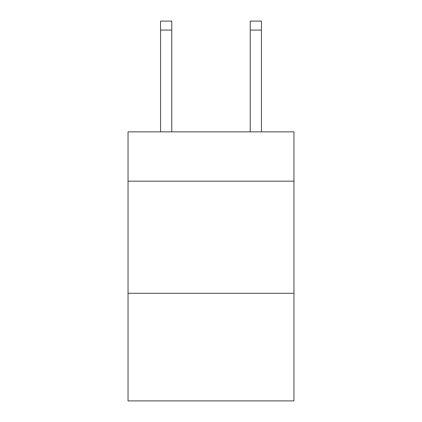 <?xml version="1.0" encoding="UTF-8"?>
<svg xmlns="http://www.w3.org/2000/svg" width="422" height="422" viewBox="0 0 422 422"><rect width="100%" height="100%" fill="white"/><g stroke="black" fill="none" stroke-linecap="round" stroke-linejoin="round"><path stroke-width="0.63" d="M293.955 181.18L293.955 131.854L128.045 131.854L128.045 181.18L293.955 181.18L293.955 400.9L128.045 400.9L128.045 181.18M293.955 293.285L128.045 293.285M171.765 131.854L171.765 30.067L160.555 30.067L160.555 21.1L171.765 21.1L171.765 30.067M160.555 131.854L160.555 30.067M261.445 131.854L261.445 21.1L250.235 21.1L250.235 131.854M250.235 30.067L261.445 30.067"/></g></svg>
